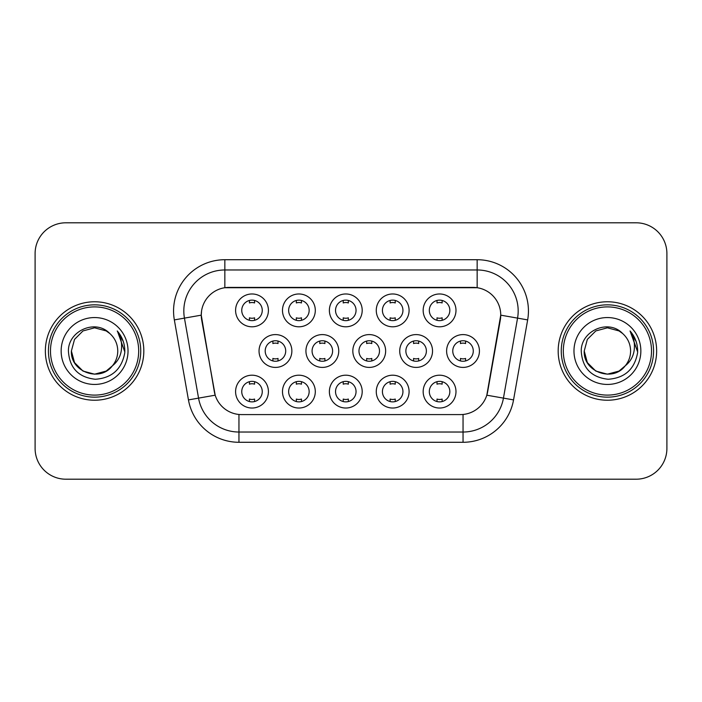 <?xml version="1.0" encoding="UTF-8"?>
<svg xmlns="http://www.w3.org/2000/svg" width="702" height="702" viewBox="0 0 702 702"><rect width="100%" height="100%" fill="white"/><g stroke="black" fill="none" stroke-linecap="round" stroke-linejoin="round"><path stroke-width="1.05" d="M409.09 391.619A16.409 16.409 0 0 1 392.681 408.029A16.409 16.409 0 0 1 376.272 391.619A16.409 16.409 0 0 1 392.681 375.201A16.409 16.409 0 0 1 409.09 391.619M382.423 391.619A10.258 10.258 0 0 0 392.681 401.869A10.258 10.258 0 0 0 402.939 391.619A10.258 10.258 0 0 0 392.681 381.361A10.258 10.258 0 0 0 382.423 391.619M362.197 391.619A16.409 16.409 0 0 1 345.788 408.029A16.409 16.409 0 0 1 329.378 391.619A16.409 16.409 0 0 1 345.788 375.201A16.409 16.409 0 0 1 362.197 391.619M335.53 391.619A10.258 10.258 0 0 0 345.788 401.869A10.258 10.258 0 0 0 356.046 391.619A10.258 10.258 0 0 0 345.788 381.361A10.258 10.258 0 0 0 335.53 391.619M315.303 391.619A16.409 16.409 0 0 1 298.894 408.029A16.409 16.409 0 0 1 282.485 391.619A16.409 16.409 0 0 1 298.894 375.201A16.409 16.409 0 0 1 315.303 391.619M288.645 391.619A10.258 10.258 0 0 0 298.894 401.869A10.258 10.258 0 0 0 309.152 391.619A10.258 10.258 0 0 0 298.894 381.361A10.258 10.258 0 0 0 288.645 391.619M268.418 391.619A16.409 16.409 0 0 1 252 408.029A16.409 16.409 0 0 1 235.591 391.619A16.409 16.409 0 0 1 252 375.201A16.409 16.409 0 0 1 268.418 391.619M241.751 391.619A10.258 10.258 0 0 0 252 401.869A10.258 10.258 0 0 0 262.258 391.619A10.258 10.258 0 0 0 252 381.361A10.258 10.258 0 0 0 241.751 391.619M455.984 391.619A16.409 16.409 0 0 1 439.575 408.029A16.409 16.409 0 0 1 423.166 391.619A16.409 16.409 0 0 1 439.575 375.201A16.409 16.409 0 0 1 455.984 391.619M429.317 391.619A10.258 10.258 0 0 0 439.575 401.869A10.258 10.258 0 0 0 449.833 391.619A10.258 10.258 0 0 0 439.575 381.361A10.258 10.258 0 0 0 429.317 391.619M432.537 351A16.409 16.409 0 0 1 416.128 367.409A16.409 16.409 0 0 1 399.719 351A16.409 16.409 0 0 1 416.128 334.591A16.409 16.409 0 0 1 432.537 351M405.87 351A10.258 10.258 0 0 0 416.128 361.258A10.258 10.258 0 0 0 426.386 351A10.258 10.258 0 0 0 416.128 340.742A10.258 10.258 0 0 0 405.87 351M385.644 351A16.409 16.409 0 0 1 369.234 367.409A16.409 16.409 0 0 1 352.825 351A16.409 16.409 0 0 1 369.234 334.591A16.409 16.409 0 0 1 385.644 351M358.976 351A10.258 10.258 0 0 0 369.234 361.258A10.258 10.258 0 0 0 379.492 351A10.258 10.258 0 0 0 369.234 340.742A10.258 10.258 0 0 0 358.976 351M338.75 351A16.409 16.409 0 0 1 322.341 367.409A16.409 16.409 0 0 1 305.932 351A16.409 16.409 0 0 1 322.341 334.591A16.409 16.409 0 0 1 338.75 351M312.083 351A10.258 10.258 0 0 0 322.341 361.258A10.258 10.258 0 0 0 332.599 351A10.258 10.258 0 0 0 322.341 340.742A10.258 10.258 0 0 0 312.083 351M291.865 351A16.409 16.409 0 0 1 275.447 367.409A16.409 16.409 0 0 1 259.038 351A16.409 16.409 0 0 1 275.447 334.591A16.409 16.409 0 0 1 291.865 351M265.198 351A10.258 10.258 0 0 0 275.447 361.258A10.258 10.258 0 0 0 285.705 351A10.258 10.258 0 0 0 275.447 340.742A10.258 10.258 0 0 0 265.198 351M479.431 351A16.409 16.409 0 0 1 463.022 367.409A16.409 16.409 0 0 1 446.612 351A16.409 16.409 0 0 1 463.022 334.591A16.409 16.409 0 0 1 479.431 351M452.764 351A10.258 10.258 0 0 0 463.022 361.258A10.258 10.258 0 0 0 473.28 351A10.258 10.258 0 0 0 463.022 340.742A10.258 10.258 0 0 0 452.764 351M409.09 310.381A16.409 16.409 0 0 1 392.681 326.799A16.409 16.409 0 0 1 376.272 310.381A16.409 16.409 0 0 1 392.681 293.971A16.409 16.409 0 0 1 409.09 310.381M382.423 310.381A10.258 10.258 0 0 0 392.681 320.638A10.258 10.258 0 0 0 402.939 310.381A10.258 10.258 0 0 0 392.681 300.131A10.258 10.258 0 0 0 382.423 310.381M362.197 310.381A16.409 16.409 0 0 1 345.788 326.799A16.409 16.409 0 0 1 329.378 310.381A16.409 16.409 0 0 1 345.788 293.971A16.409 16.409 0 0 1 362.197 310.381M335.53 310.381A10.258 10.258 0 0 0 345.788 320.638A10.258 10.258 0 0 0 356.046 310.381A10.258 10.258 0 0 0 345.788 300.131A10.258 10.258 0 0 0 335.53 310.381M315.303 310.381A16.409 16.409 0 0 1 298.894 326.799A16.409 16.409 0 0 1 282.485 310.381A16.409 16.409 0 0 1 298.894 293.971A16.409 16.409 0 0 1 315.303 310.381M288.645 310.381A10.258 10.258 0 0 0 298.894 320.638A10.258 10.258 0 0 0 309.152 310.381A10.258 10.258 0 0 0 298.894 300.131A10.258 10.258 0 0 0 288.645 310.381M268.418 310.381A16.409 16.409 0 0 1 252 326.799A16.409 16.409 0 0 1 235.591 310.381A16.409 16.409 0 0 1 252 293.971A16.409 16.409 0 0 1 268.418 310.381M241.751 310.381A10.258 10.258 0 0 0 252 320.638A10.258 10.258 0 0 0 262.258 310.381A10.258 10.258 0 0 0 252 300.131A10.258 10.258 0 0 0 241.751 310.381M455.984 310.381A16.409 16.409 0 0 1 439.575 326.799A16.409 16.409 0 0 1 423.166 310.381A16.409 16.409 0 0 1 439.575 293.971A16.409 16.409 0 0 1 455.984 310.381M429.317 310.381A10.258 10.258 0 0 0 439.575 320.638A10.258 10.258 0 0 0 449.833 310.381A10.258 10.258 0 0 0 439.575 300.131A10.258 10.258 0 0 0 429.317 310.381M188.452 399.903L174.342 319.901A51.281 51.281 0 0 1 224.842 259.714L477.158 259.714A51.281 51.281 0 0 1 527.658 319.901L513.548 399.903A51.281 51.281 0 0 1 463.048 442.286L238.952 442.286A51.281 51.281 0 0 1 188.452 399.903L215.189 395.191L201.676 319.91A27.694 27.694 0 0 1 228.949 287.408L473.051 287.408A27.694 27.694 0 0 1 500.324 319.91L487.662 391.707A27.694 27.694 0 0 1 460.389 414.592L241.611 414.592A27.694 27.694 0 0 1 214.338 391.707L201.255 315.163L184.442 318.12A41.023 41.023 0 0 1 224.842 269.972L477.158 269.972A41.023 41.023 0 0 1 517.558 318.12L503.448 398.122A41.023 41.023 0 0 1 463.048 432.028L238.952 432.028A41.023 41.023 0 0 1 198.552 398.122L184.442 318.12A41.023 41.023 0 0 1 183.819 311.004M45.358 351A49.228 49.228 0 0 0 94.586 400.228A49.228 49.228 0 0 0 143.822 351A49.228 49.228 0 0 0 94.586 301.772A49.228 49.228 0 0 0 45.358 351A49.228 49.228 0 0 0 94.586 400.228A49.228 49.228 0 0 0 143.822 351A49.228 49.228 0 0 0 94.586 301.772A49.228 49.228 0 0 0 45.358 351M558.178 351A49.228 49.228 0 0 0 607.414 400.228A49.228 49.228 0 0 0 656.642 351A49.228 49.228 0 0 0 607.414 301.772A49.228 49.228 0 0 0 558.178 351A49.228 49.228 0 0 0 607.414 400.228A49.228 49.228 0 0 0 656.642 351A49.228 49.228 0 0 0 607.414 301.772A49.228 49.228 0 0 0 558.178 351M224.842 259.714L224.842 287.715L477.158 287.715L477.158 259.714M201.255 315.101L201.562 311.004M460.389 414.592L241.611 414.592M517.558 318.12L500.745 315.163L486.811 395.191L503.448 398.122L517.558 318.12L527.658 319.901M487.662 391.707L487.495 392.576M214.505 392.576L214.338 391.707M666.9 253.562A30.765 30.765 0 0 0 636.135 222.797L65.865 222.797A30.765 30.765 0 0 0 35.1 253.562L35.1 448.438A30.765 30.765 0 0 0 65.865 479.203L636.135 479.203A30.765 30.765 0 0 0 666.9 448.438L666.9 253.562L666.9 448.438M35.1 253.562L35.1 448.438M636.135 222.797L65.865 222.797M65.865 479.203L636.135 479.203M442.137 300.456L442.137 302.948A7.871 7.871 0 0 0 437.013 302.948L437.013 300.456M437.013 320.314L437.013 317.822A7.871 7.871 0 0 0 442.137 317.822L442.137 320.314M460.459 360.933L460.459 358.441A7.871 7.871 0 0 0 465.584 358.441L465.584 360.933M465.584 341.067L465.584 343.559A7.871 7.871 0 0 0 460.459 343.559L460.459 341.067M437.013 401.544L437.013 399.052A7.871 7.871 0 0 0 442.137 399.052L442.137 401.544M442.137 381.686L442.137 384.178A7.871 7.871 0 0 0 437.013 384.178L437.013 381.686M395.244 300.456L395.244 302.948A7.871 7.871 0 0 0 390.119 302.948L390.119 300.456M390.119 320.314L390.119 317.822A7.871 7.871 0 0 0 395.244 317.822L395.244 320.314M348.35 300.456L348.35 302.948A7.871 7.871 0 0 0 343.225 302.948L343.225 300.456M343.225 320.314L343.225 317.822A7.871 7.871 0 0 0 348.35 317.822L348.35 320.314M301.465 300.456L301.465 302.948A7.871 7.871 0 0 0 296.332 302.948L296.332 300.456M296.332 320.314L296.332 317.822A7.871 7.871 0 0 0 301.465 317.822L301.465 320.314M254.572 300.456L254.572 302.948A7.871 7.871 0 0 0 249.438 302.948L249.438 300.456M249.438 320.314L249.438 317.822A7.871 7.871 0 0 0 254.572 317.822L254.572 320.314M413.566 360.933L413.566 358.441A7.871 7.871 0 0 0 418.69 358.441L418.69 360.933M418.69 341.067L418.69 343.559A7.871 7.871 0 0 0 413.566 343.559L413.566 341.067M366.672 360.933L366.672 358.441A7.871 7.871 0 0 0 371.797 358.441L371.797 360.933M371.797 341.067L371.797 343.559A7.871 7.871 0 0 0 366.672 343.559L366.672 341.067M319.779 360.933L319.779 358.441A7.871 7.871 0 0 0 324.903 358.441L324.903 360.933M324.903 341.067L324.903 343.559A7.871 7.871 0 0 0 319.779 343.559L319.779 341.067M106.177 371.077A23.184 23.184 0 0 0 112.443 365.795L107.494 370.261M138.689 351A44.103 44.103 0 0 0 94.586 306.897A44.103 44.103 0 0 0 50.483 351A44.103 44.103 0 0 0 94.586 395.103A44.103 44.103 0 0 0 138.689 351M140.742 351A46.157 46.157 0 0 0 94.586 304.843A46.157 46.157 0 0 0 48.429 351A46.157 46.157 0 0 0 94.586 397.156A46.157 46.157 0 0 0 140.742 351M107.309 370.384L112.443 365.795L106.177 371.077L94.586 374.184L82.994 371.077L74.509 362.592L71.402 351L74.509 362.592L82.994 371.077L94.586 374.184L106.177 371.077L112.443 365.795L106.177 371.077L94.586 374.184L82.994 371.077L74.509 362.592L71.402 351L74.509 339.408L82.994 330.923L94.586 327.816L106.177 330.923L109.775 333.485C95.551 318.568 68.155 330.853 68.41 351C69.454 367.927 78.431 377.351 95.332 379.264C111.978 378.062 121.788 369.217 124.772 352.737L124.824 351C124.737 343.392 122.209 336.714 117.234 330.967C121.016 337.171 122.35 343.848 121.235 351C120.209 356.976 117.278 361.907 112.443 365.795L107.45 370.287M82.994 330.923L74.509 339.408L71.402 351C70.209 371.612 99.43 382.414 111.969 366.347L107.266 370.41M112.443 365.795C115.935 361.477 117.717 356.546 117.769 351C117.638 344.006 114.979 338.162 109.775 333.485M61.144 351A33.442 33.442 0 0 0 94.586 384.442A33.442 33.442 0 0 0 128.027 351A33.442 33.442 0 0 0 94.586 317.558A33.442 33.442 0 0 0 61.144 351M117.462 331.221L124.807 351.877M117.234 330.967L123.271 341.444M619.006 371.077A23.184 23.184 0 0 0 625.263 365.795L619.006 371.077L607.414 374.184L595.822 371.077L587.337 362.592L584.231 351L587.337 339.408L595.822 330.923L607.414 327.816L619.006 330.923L622.604 333.485C608.371 318.568 580.975 330.853 581.238 351C582.283 367.927 591.251 377.351 608.16 379.264C624.806 378.062 634.617 369.217 637.6 352.737L637.653 351C637.565 343.392 635.029 336.714 630.054 330.967C633.845 337.171 635.17 343.848 634.055 351C633.037 356.976 630.106 361.907 625.263 365.795L619.006 371.077L607.414 374.184L595.822 371.077L587.337 362.592L584.231 351L587.337 362.592L595.822 371.077L607.414 374.184L619.006 371.077L625.263 365.795L619.006 371.077L607.414 374.184L595.822 371.077L587.337 362.592L584.231 351L587.337 362.592L595.822 371.077L607.414 374.184L619.006 371.077L625.263 365.795L619.006 371.077L607.414 374.184L595.822 371.077L587.337 362.592L584.231 351L587.337 362.592L595.822 371.077L607.414 374.184L619.006 371.077L625.263 365.795C628.764 361.477 630.545 356.546 630.598 351C630.466 344.006 627.799 338.162 622.604 333.485M651.517 351A44.103 44.103 0 0 0 607.414 306.897A44.103 44.103 0 0 0 563.311 351A44.103 44.103 0 0 0 607.414 395.103A44.103 44.103 0 0 0 651.517 351M653.571 351A46.157 46.157 0 0 0 607.414 304.843A46.157 46.157 0 0 0 561.258 351A46.157 46.157 0 0 0 607.414 397.156A46.157 46.157 0 0 0 653.571 351M584.231 351C583.037 371.612 612.258 382.414 624.789 366.347L625.263 365.795M573.973 351A33.442 33.442 0 0 0 607.414 384.442A33.442 33.442 0 0 0 640.856 351A33.442 33.442 0 0 0 607.414 317.558A33.442 33.442 0 0 0 573.973 351M630.282 331.221L637.635 351.877L630.054 330.967L636.1 341.444M637.635 351.877L630.054 330.967M272.885 360.933L272.885 358.441A7.871 7.871 0 0 0 278.018 358.441L278.018 360.933M278.018 341.067L278.018 343.559A7.871 7.871 0 0 0 272.885 343.559L272.885 341.067M390.119 401.544L390.119 399.052A7.871 7.871 0 0 0 395.244 399.052L395.244 401.544M395.244 381.686L395.244 384.178A7.871 7.871 0 0 0 390.119 384.178L390.119 381.686M343.225 401.544L343.225 399.052A7.871 7.871 0 0 0 348.35 399.052L348.35 401.544M348.35 381.686L348.35 384.178A7.871 7.871 0 0 0 343.225 384.178L343.225 381.686M296.332 401.544L296.332 399.052A7.871 7.871 0 0 0 301.465 399.052L301.465 401.544M301.465 381.686L301.465 384.178A7.871 7.871 0 0 0 296.332 384.178L296.332 381.686M249.438 401.544L249.438 399.052A7.871 7.871 0 0 0 254.572 399.052L254.572 401.544M254.572 381.686L254.572 384.178A7.871 7.871 0 0 0 249.438 384.178L249.438 381.686M463.048 414.461L463.048 442.286M238.952 442.286L238.952 414.461M174.342 319.901L184.442 318.12M503.448 398.122L513.548 399.903"/></g></svg>
